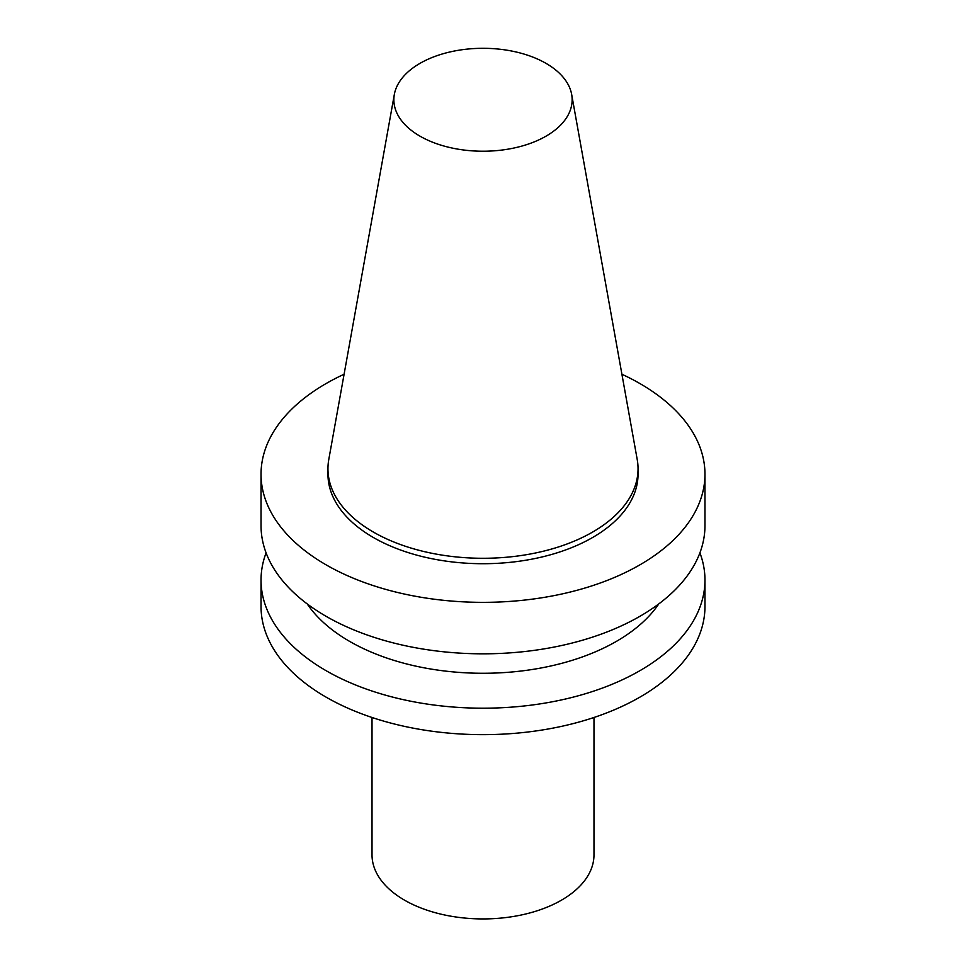 <?xml version="1.0" encoding="UTF-8"?>
<svg xmlns="http://www.w3.org/2000/svg" width="966" height="966" viewBox="0 0 966 966"><rect width="100%" height="100%" fill="white"/><g stroke="black" fill="none" stroke-linecap="round" stroke-linejoin="round"><path stroke-width="1.45" d="M546.032 136.158A89.138 51.464 180 0 1 444.686 146.228A89.138 51.464 180 0 1 394.333 94.463A89.138 51.464 180 0 1 483 48.3A89.138 51.464 180 0 1 571.667 94.463A89.138 51.464 180 0 1 546.032 136.158M571.667 94.463L637.222 459.526A155.043 89.512 180 0 1 638.043 468.764A155.043 89.512 180 0 1 592.629 532.061A155.043 89.512 180 0 1 423.663 551.465A155.043 89.512 180 0 1 327.957 468.764A155.043 89.512 180 0 1 328.778 459.526L394.333 94.463M638.043 468.764L638.043 474.197A155.043 89.512 180 0 1 592.629 537.494A155.043 89.512 180 0 1 423.663 556.899A155.043 89.512 180 0 1 327.957 474.197L327.957 468.764M621.899 374.24A221.963 128.152 180 0 1 704.963 474.197A221.963 128.152 180 0 1 639.951 564.82A221.963 128.152 180 0 1 398.052 592.593A221.963 128.152 180 0 1 261.037 474.197A221.963 128.152 180 0 1 344.101 374.24M704.963 474.197L704.963 525.673A221.963 128.152 180 0 1 639.951 616.284A221.963 128.152 180 0 1 398.052 644.068A221.963 128.152 180 0 1 261.037 525.673L261.037 474.197M658.776 603.919A188.672 108.929 180 0 1 616.417 641.364A188.672 108.929 180 0 1 307.224 603.919M699.915 552.854A221.963 128.152 180 0 1 704.963 580.035A221.963 128.152 180 0 1 639.951 670.658A221.963 128.152 180 0 1 398.052 698.442A221.963 128.152 180 0 1 261.037 580.035A221.963 128.152 180 0 1 266.085 552.854M704.963 580.035L704.963 606.503A221.963 128.152 180 0 1 639.951 697.114A221.963 128.152 180 0 1 398.052 724.898A221.963 128.152 180 0 1 261.037 606.503L261.037 580.035M593.981 717.484L593.981 854.85A110.981 64.07 180 0 1 561.475 900.167A110.981 64.07 180 0 1 440.532 914.053A110.981 64.07 180 0 1 372.019 854.85L372.019 717.484"/></g></svg>
